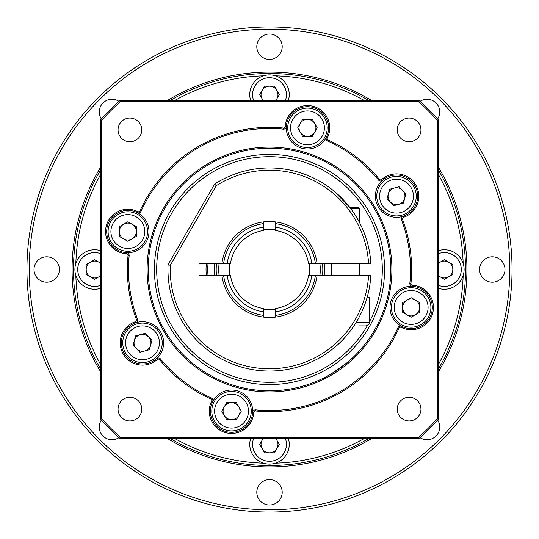 <?xml version="1.0" encoding="UTF-8"?>
<svg xmlns="http://www.w3.org/2000/svg" width="539" height="539" viewBox="0 0 539 539"><rect width="100%" height="100%" fill="white"/><g stroke="black" fill="none" stroke-linecap="round" stroke-linejoin="round"><path stroke-width="0.81" d="M419.996 437.601A12.693 12.693 0 0 0 437.601 419.996M504.996 269.5A12.693 12.693 0 0 0 492.309 256.807A12.693 12.693 0 0 0 479.616 269.5A12.693 12.693 0 0 0 492.309 282.193A12.693 12.693 0 0 0 504.996 269.5M437.601 119.004A12.693 12.693 0 0 0 419.996 101.399M282.193 46.691A12.693 12.693 0 0 0 269.5 34.004A12.693 12.693 0 0 0 256.807 46.691A12.693 12.693 0 0 0 269.5 59.384A12.693 12.693 0 0 0 282.193 46.691M119.004 101.399A12.693 12.693 0 0 0 101.399 119.004M59.384 269.5A12.693 12.693 0 0 0 46.691 256.807A12.693 12.693 0 0 0 34.004 269.5A12.693 12.693 0 0 0 46.691 282.193A12.693 12.693 0 0 0 59.384 269.5M101.399 419.996A12.693 12.693 0 0 0 119.004 437.601M282.193 492.309A12.693 12.693 0 0 0 269.5 479.616A12.693 12.693 0 0 0 256.807 492.309A12.693 12.693 0 0 0 269.5 504.996A12.693 12.693 0 0 0 282.193 492.309M29.207 269.5A240.293 240.293 0 0 0 269.5 509.793A240.293 240.293 0 0 0 509.793 269.5A240.293 240.293 0 0 0 269.5 29.207A240.293 240.293 0 0 0 29.207 269.5M512.05 269.5A242.55 242.55 0 0 1 269.5 512.05A242.55 242.55 0 0 1 26.95 269.5A242.55 242.55 0 0 1 269.5 26.95A242.55 242.55 0 0 1 512.05 269.5M438.719 167.811A197.422 197.422 0 0 1 438.719 371.189M371.189 438.719A197.422 197.422 0 0 1 167.811 438.719M100.281 371.189A197.422 197.422 0 0 1 100.281 167.811M167.811 100.281A197.422 197.422 0 0 1 371.189 100.281M75.837 275.517A193.757 193.757 0 0 0 100.281 363.872M175.128 438.719A193.757 193.757 0 0 0 263.483 463.163M275.517 463.163A193.757 193.757 0 0 0 363.872 438.719M438.719 363.872A193.757 193.757 0 0 0 463.163 275.517M438.719 170.573A196.014 196.014 0 0 1 438.719 368.427M368.427 438.719A196.014 196.014 0 0 1 170.573 438.719M100.281 368.427A196.014 196.014 0 0 1 100.281 170.573M154.43 269.5A115.07 115.07 0 0 1 269.5 154.43A115.07 115.07 0 0 1 384.57 269.5A115.07 115.07 0 0 1 269.5 384.57A115.07 115.07 0 0 1 154.43 269.5M369.619 321.487A112.813 112.813 0 0 0 269.5 156.687A112.813 112.813 0 0 0 240.428 378.506A112.813 112.813 0 0 0 367.329 325.684M170.573 100.281A196.014 196.014 0 0 1 368.427 100.281M463.163 263.483A193.757 193.757 0 0 0 438.719 175.128M363.872 100.281A193.757 193.757 0 0 0 275.517 75.837M263.483 75.837A193.757 193.757 0 0 0 175.128 100.281M100.281 175.128A193.757 193.757 0 0 0 75.837 263.483M126.456 253.781A22.281 22.281 0 0 1 105.556 231.541A22.281 22.281 0 0 1 137.755 211.591A1.691 1.691 0 0 0 140.052 210.776A142.148 142.148 0 0 1 283.366 128.033A1.691 1.691 0 0 0 285.219 126.456A22.281 22.281 0 0 1 313.226 106.318A22.281 22.281 0 0 1 327.409 137.755A1.691 1.691 0 0 0 328.224 140.052A142.148 142.148 0 0 1 379.335 179.271A1.691 1.691 0 0 0 381.767 179.467A22.281 22.281 0 0 1 415.805 185.032A22.281 22.281 0 0 1 403.603 217.291A1.691 1.691 0 0 0 402.559 219.494A142.148 142.148 0 0 1 410.967 283.366A1.691 1.691 0 0 0 412.544 285.219A22.281 22.281 0 0 1 432.682 313.226A22.281 22.281 0 0 1 401.245 327.409A1.691 1.691 0 0 0 398.948 328.224A142.148 142.148 0 0 1 255.634 410.967A1.691 1.691 0 0 0 253.781 412.544A22.281 22.281 0 0 1 230.847 433.43A22.281 22.281 0 0 1 211.591 401.245A1.691 1.691 0 0 0 210.776 398.948A142.148 142.148 0 0 1 159.665 359.729A1.691 1.691 0 0 0 157.233 359.533A22.281 22.281 0 0 1 120.21 342.831A22.281 22.281 0 0 1 135.397 321.709A1.691 1.691 0 0 0 136.441 319.506A142.148 142.148 0 0 1 128.033 255.634A1.691 1.691 0 0 0 126.456 253.781L126.524 252.656A2.823 2.823 0 0 1 129.158 255.742A141.016 141.016 0 0 0 137.499 319.108A2.823 2.823 0 0 1 135.754 322.78A21.156 21.156 0 0 0 133.793 362.107A21.156 21.156 0 0 0 156.485 358.684A2.823 2.823 0 0 1 160.534 359.014A141.016 141.016 0 0 0 211.241 397.923A2.823 2.823 0 0 1 212.602 401.744A21.156 21.156 0 0 0 230.881 432.305A21.156 21.156 0 0 0 252.656 412.476A2.823 2.823 0 0 1 255.742 409.842A141.016 141.016 0 0 0 397.923 327.759A2.823 2.823 0 0 1 401.744 326.398A21.156 21.156 0 0 1 412.476 286.344A2.823 2.823 0 0 1 409.842 283.258A141.016 141.016 0 0 0 401.501 219.892A2.823 2.823 0 0 1 403.246 216.22A21.156 21.156 0 0 1 382.515 180.316A2.823 2.823 0 0 1 378.466 179.986A141.016 141.016 0 0 0 327.759 141.077A2.823 2.823 0 0 1 326.398 137.256A21.156 21.156 0 0 1 286.344 126.524A2.823 2.823 0 0 1 283.258 129.158A141.016 141.016 0 0 0 141.077 211.241A2.823 2.823 0 0 1 137.256 212.602A21.156 21.156 0 0 0 106.688 231.541A21.156 21.156 0 0 0 126.524 252.656A21.156 21.156 0 0 0 137.256 212.602L137.755 211.591M147.1 269.5A122.4 122.4 0 0 1 269.5 147.1A122.4 122.4 0 0 1 391.9 269.5A122.4 122.4 0 0 1 269.5 391.9A122.4 122.4 0 0 1 147.1 269.5M390.775 269.5A121.275 121.275 0 0 0 269.5 148.225A121.275 121.275 0 0 0 148.225 269.5A121.275 121.275 0 0 0 269.5 390.775A121.275 121.275 0 0 0 390.775 269.5M321.675 378.978C324.835 378.263 333.5 372.685 347.655 362.235C358.448 353.651 368.743 339.503 369.619 337.933C368.784 339.455 358.368 353.732 347.662 362.228C333.513 372.678 324.849 378.263 321.675 378.978M420.946 409.101A11.845 11.845 0 0 0 409.101 397.256A11.845 11.845 0 0 0 397.256 409.101A11.845 11.845 0 0 0 409.101 420.946A11.845 11.845 0 0 0 420.946 409.101M141.744 409.101A11.845 11.845 0 0 0 129.899 397.256A11.845 11.845 0 0 0 118.054 409.101A11.845 11.845 0 0 0 129.899 420.946A11.845 11.845 0 0 0 141.744 409.101M141.744 129.899A11.845 11.845 0 0 0 129.899 118.054A11.845 11.845 0 0 0 118.054 129.899A11.845 11.845 0 0 0 129.899 141.744A11.845 11.845 0 0 0 141.744 129.899M420.946 129.899A11.845 11.845 0 0 0 409.101 118.054A11.845 11.845 0 0 0 397.256 129.899A11.845 11.845 0 0 0 409.101 141.744A11.845 11.845 0 0 0 420.946 129.899M401.245 327.409L401.744 326.398A21.156 21.156 0 0 0 432.312 307.459A21.156 21.156 0 0 0 412.476 286.344L412.544 285.219M403.603 217.291L403.246 216.22A21.156 21.156 0 0 0 405.207 176.893A21.156 21.156 0 0 0 382.515 180.316L381.767 179.467M327.409 137.755L326.398 137.256A21.156 21.156 0 0 0 308.119 106.695A21.156 21.156 0 0 0 286.344 126.524L285.219 126.456M135.397 321.709L135.754 322.78A21.156 21.156 0 0 1 156.485 358.684L157.233 359.533M211.591 401.245L212.602 401.744A21.156 21.156 0 0 1 252.656 412.476L253.781 412.544M418.736 100.281A225.625 225.625 0 0 1 438.719 120.264L438.719 418.736A225.625 225.625 0 0 1 418.736 438.719L120.264 438.719A225.625 225.625 0 0 1 100.281 418.736L100.281 120.264A225.625 225.625 0 0 1 120.264 100.281L418.736 100.281L418.311 101.406L120.689 101.406A224.5 224.5 0 0 0 101.406 120.689L101.406 418.311A224.5 224.5 0 0 0 120.689 437.594L418.311 437.594A224.5 224.5 0 0 0 437.594 418.311L437.594 120.689A224.5 224.5 0 0 0 418.311 101.406M438.719 120.264L437.594 120.689M438.719 418.736L437.594 418.311M120.689 101.406L120.264 100.281M418.736 438.719L418.311 437.594M101.406 120.689L100.281 120.264M120.264 438.719L120.689 437.594M101.406 418.311L100.281 418.736M216.496 263.861A53.307 53.307 0 0 0 216.496 275.139M322.504 275.139A53.307 53.307 0 0 0 322.504 263.861M324.208 263.861A54.998 54.998 0 0 1 324.208 275.139M214.791 275.139A54.998 54.998 0 0 1 214.791 263.861M207.993 263.861A61.763 61.763 0 0 0 207.993 275.139M331.007 275.139A61.763 61.763 0 0 0 331.007 263.861M206.296 275.139A63.461 63.461 0 0 1 206.296 263.861M275.139 229.85A40.048 40.048 0 0 0 263.861 229.85M309.15 275.139A40.048 40.048 0 0 0 309.15 263.861M229.85 263.861A40.048 40.048 0 0 0 229.85 275.139M219.05 275.139A50.767 50.767 0 0 1 219.05 263.861M319.95 263.861A50.767 50.767 0 0 1 319.95 275.139M275.139 317.114L275.139 315.409A46.253 46.253 0 0 0 315.409 275.139L317.114 275.139A47.944 47.944 0 0 1 221.886 275.139L227.135 275.139A42.743 42.743 0 0 0 263.861 311.865L263.861 317.114M275.139 315.409L275.139 311.865A42.743 42.743 0 0 0 311.865 275.139L315.409 275.139M311.865 275.139L308.577 275.139A39.482 39.482 0 0 1 275.139 308.577L275.139 311.865M275.139 223.591L275.139 227.135A42.743 42.743 0 0 1 311.865 263.861L315.409 263.861A46.253 46.253 0 0 0 275.139 223.591L275.139 221.886M275.139 227.135L275.139 230.422A39.482 39.482 0 0 1 308.577 263.861L311.865 263.861M263.861 221.886L263.861 223.591A46.253 46.253 0 0 0 223.591 263.861L221.886 263.861A47.944 47.944 0 0 1 317.114 263.861L315.409 263.861M223.591 263.861L227.135 263.861A42.743 42.743 0 0 1 263.861 227.135L263.861 223.591M227.135 263.861L230.422 263.861A39.482 39.482 0 0 1 263.861 230.422L263.861 227.135M223.591 275.139A46.253 46.253 0 0 0 263.861 315.409M263.861 311.865L263.861 308.577A39.482 39.482 0 0 1 230.422 275.139L227.135 275.139M275.139 309.15A40.048 40.048 0 0 1 263.861 309.15M333.803 190.927L349.865 207.454L333.803 190.927M345.647 336.659C335.447 348.942 318.785 358.489 318.859 358.226M368.615 275.139L370.872 275.139A101.534 101.534 0 0 1 264.258 370.899A101.534 101.534 0 0 1 168.08 264.656L214.596 184.089A101.534 101.534 0 0 1 370.872 263.861L368.615 263.861A99.277 99.277 0 0 0 216.274 185.699L170.311 265.309A99.277 99.277 0 0 0 264.582 368.656A99.277 99.277 0 0 0 368.615 275.139L317.114 275.139M221.886 275.139L198.992 275.139L198.992 263.861L221.886 263.861M317.114 263.861L368.615 263.861M168.08 264.656L170.311 265.309M214.596 184.089L216.274 185.699M241.411 428.256A19.741 19.741 0 0 1 214.448 421.033A19.741 19.741 0 0 1 221.67 394.063A19.741 19.741 0 0 1 248.641 401.292A19.741 19.741 0 0 1 241.411 428.256A19.741 19.741 0 0 0 248.641 401.292A19.741 19.741 0 0 0 221.67 394.063M231.541 402.7A8.462 8.462 0 0 0 224.217 415.394A8.462 8.462 0 0 0 238.871 415.394A8.462 8.462 0 0 0 231.541 402.7M241.31 411.163L236.426 419.625L226.656 419.625L221.772 411.163L226.656 402.7L236.426 402.7L241.31 411.163M137.378 361.898A19.741 19.741 0 0 1 123.418 337.717A19.741 19.741 0 0 1 147.598 323.757A19.741 19.741 0 0 1 161.559 347.938A19.741 19.741 0 0 1 137.378 361.898A19.741 19.741 0 0 0 161.559 347.938A19.741 19.741 0 0 0 147.598 323.757M148.474 336.848A8.462 8.462 0 0 0 134.319 340.641A8.462 8.462 0 0 0 144.681 351.004A8.462 8.462 0 0 0 148.474 336.848M149.397 349.737L139.965 352.263L133.052 345.358L135.579 335.918L145.018 333.392L151.931 340.298L149.397 349.737M110.744 241.411A19.741 19.741 0 0 1 117.967 214.448A19.741 19.741 0 0 1 144.937 221.67A19.741 19.741 0 0 1 137.708 248.641A19.741 19.741 0 0 1 110.744 241.411A19.741 19.741 0 0 0 137.708 248.641A19.741 19.741 0 0 0 144.937 221.67M136.3 231.541A8.462 8.462 0 0 0 123.606 224.217A8.462 8.462 0 0 0 123.606 238.871A8.462 8.462 0 0 0 136.3 231.541M127.837 241.31L119.375 236.426L119.375 226.656L127.837 221.772L136.3 226.656L136.3 236.426L127.837 241.31M279.37 461.458A19.741 19.741 0 0 0 288.419 438.719A19.741 19.741 0 0 1 257.265 459.855A19.741 19.741 0 0 1 250.581 438.719M263.194 438.719A8.462 8.462 0 0 0 273.731 451.689A8.462 8.462 0 0 0 275.806 438.719M276.015 438.719L279.269 444.358L274.385 452.821L264.615 452.821L259.731 444.358L262.985 438.719M77.542 279.37A19.741 19.741 0 0 0 100.281 288.419A19.741 19.741 0 0 1 79.145 257.265A19.741 19.741 0 0 1 100.281 250.581M100.281 263.194A8.462 8.462 0 0 0 87.311 273.731A8.462 8.462 0 0 0 100.281 275.806M100.281 276.015L94.642 279.269L86.179 274.385L86.179 264.615L94.642 259.731L100.281 262.985M259.63 77.542A19.741 19.741 0 0 0 250.581 100.281A19.741 19.741 0 0 1 281.735 79.145A19.741 19.741 0 0 1 288.419 100.281M275.806 100.281A8.462 8.462 0 0 0 265.269 87.311A8.462 8.462 0 0 0 263.194 100.281M262.985 100.281L259.731 94.642L264.615 86.179L274.385 86.179L279.269 94.642L276.015 100.281M461.458 259.63A19.741 19.741 0 0 0 438.719 250.581A19.741 19.741 0 0 1 459.855 281.735A19.741 19.741 0 0 1 438.719 288.419M438.719 275.806A8.462 8.462 0 0 0 451.689 265.269A8.462 8.462 0 0 0 438.719 263.194M438.719 262.985L444.358 259.731L452.821 264.615L452.821 274.385L444.358 279.269L438.719 276.015M358.678 325.906L366.096 325.906L358.678 325.906M367.039 297.703L369.619 297.703L369.619 322.383C370.616 322.989 369.444 324.168 366.096 325.906M349.865 207.454L358.624 207.454L359.749 208.58L350.727 208.58M297.589 110.744A19.741 19.741 0 0 1 324.552 117.967A19.741 19.741 0 0 1 317.33 144.937A19.741 19.741 0 0 1 290.359 137.708A19.741 19.741 0 0 1 297.589 110.744A19.741 19.741 0 0 0 290.359 137.708A19.741 19.741 0 0 0 317.33 144.937M307.459 136.3A8.462 8.462 0 0 0 314.783 123.606A8.462 8.462 0 0 0 300.129 123.606A8.462 8.462 0 0 0 307.459 136.3M297.69 127.837L302.574 119.375L312.344 119.375L317.228 127.837L312.344 136.3L302.574 136.3L297.69 127.837M401.622 177.102A19.741 19.741 0 0 1 415.582 201.283A19.741 19.741 0 0 1 391.402 215.243A19.741 19.741 0 0 1 377.441 191.062A19.741 19.741 0 0 1 401.622 177.102A19.741 19.741 0 0 0 377.441 191.062A19.741 19.741 0 0 0 391.402 215.243M390.526 202.152A8.462 8.462 0 0 0 404.681 198.359A8.462 8.462 0 0 0 394.319 187.996A8.462 8.462 0 0 0 390.526 202.152M389.603 189.263L399.035 186.737L405.948 193.642L403.421 203.082L393.982 205.608L387.069 198.702L389.603 189.263M428.256 297.589A19.741 19.741 0 0 1 421.033 324.552A19.741 19.741 0 0 1 394.063 317.33A19.741 19.741 0 0 1 401.292 290.359A19.741 19.741 0 0 1 428.256 297.589A19.741 19.741 0 0 0 401.292 290.359A19.741 19.741 0 0 0 394.063 317.33M402.7 307.459A8.462 8.462 0 0 0 415.394 314.783A8.462 8.462 0 0 0 415.394 300.129A8.462 8.462 0 0 0 402.7 307.459M411.163 297.69L419.625 302.574L419.625 312.344L411.163 317.228L402.7 312.344L402.7 302.574L411.163 297.69M136.441 319.506L137.499 319.108M211.241 397.923L210.776 398.948M159.665 359.729L160.534 359.014M255.742 409.842L255.634 410.967M128.033 255.634L129.158 255.742M397.923 327.759L398.948 328.224M140.052 210.776L141.077 211.241M409.842 283.258L410.967 283.366M283.366 128.033L283.258 129.158M401.501 219.892L402.559 219.494M328.224 140.052L327.759 141.077M378.466 179.986L379.335 179.271M223.079 396.509A16.925 16.925 0 0 0 216.887 419.625A16.925 16.925 0 0 0 240.003 425.817A16.925 16.925 0 0 0 246.195 402.7A16.925 16.925 0 0 0 223.079 396.509M146.871 326.486A16.925 16.925 0 0 0 126.146 338.452A16.925 16.925 0 0 0 138.112 359.176A16.925 16.925 0 0 0 158.837 347.21A16.925 16.925 0 0 0 146.871 326.486M142.491 223.079A16.925 16.925 0 0 0 119.375 216.887A16.925 16.925 0 0 0 113.183 240.003A16.925 16.925 0 0 0 136.3 246.195A16.925 16.925 0 0 0 142.491 223.079M253.546 438.719A16.925 16.925 0 0 0 277.962 459.019A16.925 16.925 0 0 0 285.454 438.719M100.281 253.546A16.925 16.925 0 0 0 79.981 277.962A16.925 16.925 0 0 0 100.281 285.454M285.454 100.281A16.925 16.925 0 0 0 261.038 79.981A16.925 16.925 0 0 0 253.546 100.281M438.719 285.454A16.925 16.925 0 0 0 459.019 261.038A16.925 16.925 0 0 0 438.719 253.546M356.171 322.383L369.619 322.383M315.921 142.491A16.925 16.925 0 0 0 322.113 119.375A16.925 16.925 0 0 0 298.997 113.183A16.925 16.925 0 0 0 292.805 136.3A16.925 16.925 0 0 0 315.921 142.491M392.129 212.514A16.925 16.925 0 0 0 412.854 200.548A16.925 16.925 0 0 0 400.888 179.824A16.925 16.925 0 0 0 380.163 191.79A16.925 16.925 0 0 0 392.129 212.514M396.509 315.921A16.925 16.925 0 0 0 419.625 322.113A16.925 16.925 0 0 0 425.817 298.997A16.925 16.925 0 0 0 402.7 292.805A16.925 16.925 0 0 0 396.509 315.921M331.546 263.861L331.546 275.139M359.749 208.58L359.749 222.984M359.749 263.861L359.749 275.139"/></g></svg>
